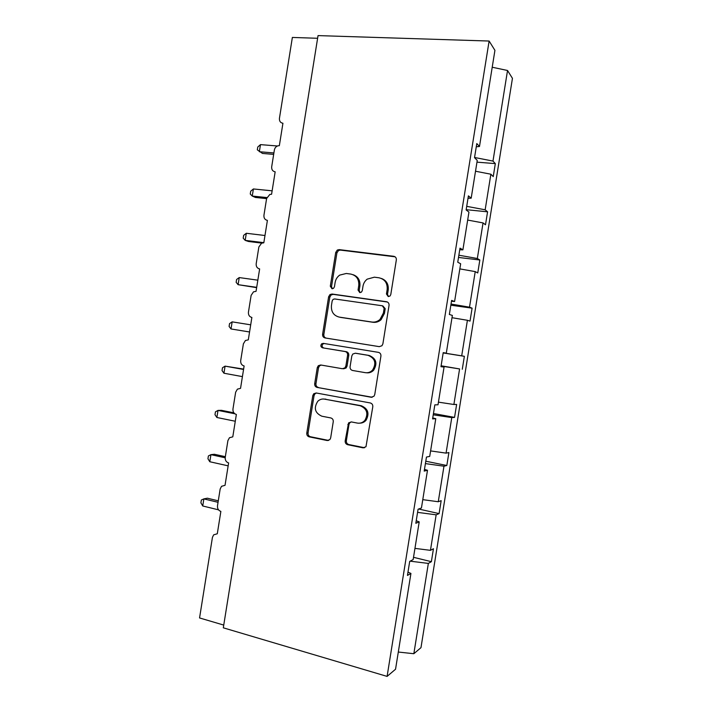 <?xml version="1.0" encoding="UTF-8"?>
<svg xmlns="http://www.w3.org/2000/svg" width="712" height="712" viewBox="0 0 712 712"><rect width="100%" height="100%" fill="white"/><g stroke="black" fill="none" stroke-linecap="round" stroke-linejoin="round"><path stroke-width="1.07" d="M388.245 296.557L389.989 296.023L390.781 294.572L396.335 259.933C396.468 257.931 395.605 256.721 393.754 256.293L339.188 249.627L337.31 250.046L335.717 252.448L330.306 286.224L332.014 288.734L333.483 288.369L334.444 286.794L335.138 282.415C335.699 279.327 337.221 276.888 339.713 275.108L346.29 273.479L350.776 274.075C356.507 275.455 359.16 279.309 358.759 285.637L358.047 290.06L359.8 292.605L361.393 292.151L362.283 290.638L362.987 286.206C363.503 283.296 364.909 280.937 367.196 279.148L374.387 277.182L378.98 277.787C384.845 279.202 387.568 283.109 387.168 289.499L386.447 293.976L388.245 296.557M345.187 440.862C345.053 442.855 345.89 444.137 347.687 444.706L363.04 447.839L365.977 446.727L372.794 406.766C372.919 404.754 372.073 403.482 370.24 402.947L316.226 392.98L313.752 393.745L312.791 395.614L306.783 433.092C306.658 435.05 307.459 436.305 309.195 436.857L327.173 440.523L329.887 439.589L330.662 437.925L333.252 421.718C333.385 419.742 332.566 418.478 330.786 417.935L321.833 416.2C314.882 412.96 313.538 407.985 317.801 401.265C319.741 399.423 322.002 398.711 324.565 399.12L360.112 405.742C366.956 408.643 368.567 413.494 364.936 420.294C362.862 422.634 360.325 423.56 357.326 423.079L351.336 421.922L348.568 422.901L345.187 440.862L346.361 440.728C346.228 442.722 347.064 443.994 348.853 444.564L364.58 447.732M476.284 146.779L479.488 146.485L494.929 50.338L489.117 41.038L318.042 35.6L223.31 627.815L387.097 676.4L395.543 669.236L410.931 573.427L407.451 575.429L409.703 561.385L413.156 559.552L419.208 521.869L415.826 523.276L418.077 509.231L421.442 507.985L427.494 470.285L424.201 471.095L426.461 457.051L429.719 456.392L435.78 418.683L432.584 418.905L434.836 404.852L438.013 404.79L444.065 367.063L440.968 366.689L443.229 352.627L446.299 353.17L443.22 352.689M489.117 41.038L387.097 676.4M379.265 346.646L381.943 345.738L382.878 343.878L389.046 305.412C389.17 303.41 388.316 302.182 386.474 301.719L332.077 294.029L329.968 294.572L328.615 296.797L322.607 334.293C322.474 336.251 323.284 337.47 325.037 337.942L379.265 346.646M380.92 356.098L374.752 394.555L373.978 396.228L371.157 397.252L317.116 387.408C315.372 386.892 314.562 385.655 314.695 383.697L317.267 367.659L318.317 365.701L320.712 364.989L342.365 368.718L344.911 367.899L345.872 366.021L347.598 355.252C347.732 353.268 346.904 352.031 345.115 351.541L322.554 347.821C320.658 346.949 320.356 345.614 321.646 343.834L323.266 343.371L378.357 352.342C380.19 352.841 381.045 354.095 380.92 356.098M413.512 557.318L431.374 561.679L433.448 548.738L430.448 550.34L436.153 514.821L417.579 512.364M414.954 548.382L430.448 550.34M317.614 38.279L292.365 37.442L279.442 118.299C279.246 121.138 280.403 122.793 282.931 123.256L279.344 145.675L278.063 145.782C276.069 146.405 274.841 147.811 274.369 150.001L271.69 166.786C271.486 169.634 272.651 171.316 275.161 171.832L271.583 194.243L269.803 194.474L266.617 198.479L263.938 215.255C263.743 218.112 264.891 219.821 267.401 220.391L263.814 242.801L261.615 243.166L258.874 246.939L256.195 263.707C255.991 266.573 257.139 268.308 259.64 268.931L256.053 291.333L253.49 291.849L251.131 295.382L248.443 312.15C248.248 315.015 249.387 316.787 251.879 317.463L248.301 339.855L245.426 340.505L243.388 343.816L240.701 360.575C240.505 363.44 241.644 365.238 244.118 365.968L240.54 388.36L237.416 389.144L235.645 392.223L232.966 408.982C232.762 411.856 233.901 413.681 236.366 414.464L232.788 436.848L229.46 437.738L227.902 440.621L225.232 457.371C225.028 460.246 226.158 462.106 228.614 462.942L225.036 485.317L221.539 486.314L220.168 489.002L217.498 505.751C217.293 508.626 218.415 510.513 220.862 511.412L217.293 533.769L213.653 534.846L212.434 537.373L199.556 617.945L223.746 625.083M418.647 509.018L439.099 513.601L441.173 500.652L438.263 501.738L443.968 466.209L425.411 463.601M422.777 499.655L438.263 501.738M425.794 461.216L446.825 465.506L448.907 452.556L446.068 453.126L451.773 417.588L433.243 414.811M430.6 450.91L446.068 453.126M433.448 413.512L454.55 417.392L456.632 404.443L453.882 404.487L459.587 368.941L441.075 366.012M438.432 402.147L453.882 404.487M443.175 352.938L464.366 356.312L461.696 355.84L467.41 320.284L451.995 317.703M443.184 352.867L461.696 355.84M446.299 353.17L452.36 315.425L449.352 314.464L451.613 300.393L454.594 301.523L451.479 301.238M450.838 305.208L472.101 308.163L469.511 307.183L475.224 271.61L459.827 268.896M451.025 304.042L469.511 307.183M454.594 301.523L460.655 263.778L457.745 262.212L460.005 248.141L462.889 249.868L459.738 249.77M458.51 257.45L479.835 259.996L477.334 258.5L483.048 222.918L467.668 220.07M458.866 255.208L477.334 258.5M462.889 249.868L468.95 212.096L466.137 209.942L468.398 195.862L471.184 198.185L468.007 198.283M466.182 209.684L487.578 211.82L485.157 209.8L490.871 174.209L493.238 176.603L495.321 163.618L492.98 161.09L507.531 70.488L512.444 78.338L420.979 647.662L413.841 653.714L428.348 563.414L410.121 561.172M466.716 206.346L485.157 209.8M479.488 146.485L476.791 143.575L474.53 157.655L477.254 160.405L471.184 198.185M476.978 162.149L495.321 163.618M474.566 157.477L492.98 161.09M431.374 561.679L428.348 563.414M410.931 573.427L407.976 572.128M439.099 513.601L436.153 514.821M419.208 521.869L416.226 520.757M446.825 465.506L443.968 466.209M427.494 470.285L424.477 469.368M454.55 417.392L451.773 417.588M435.78 418.683L432.736 417.962M441.111 365.79L459.587 368.941M444.065 367.063L440.995 366.538M472.101 308.163L470.018 321.121L467.41 320.284M479.835 259.996L477.752 272.963L475.224 271.61M487.578 211.82L485.495 224.787L483.048 222.918M464.366 356.312L462.284 369.27M475.518 171.227L490.871 174.209M492.214 67.231L507.531 70.488M398.302 652.041L413.841 653.714M388.458 296.575L387.506 294.314L388.218 289.855C388.699 284.204 386.447 280.412 381.481 278.481M353.108 274.707C358.092 276.541 360.352 280.305 359.889 285.993L359.177 290.407L360.085 292.623M395.089 256.81L340.363 250.099L338.494 250.517L336.91 252.911L331.516 286.58L332.37 288.752M387.408 302.022L333.278 294.368L331.169 294.901L329.825 297.118L323.835 334.498C323.711 336.447 324.512 337.666 326.265 338.138L379.371 346.655M384.142 308.376L382.344 305.786L334.613 298.951L333.109 299.352L332.184 300.882L331.445 305.501C331.018 311.758 333.634 315.63 339.295 317.116L371.887 322.029C374.913 322.411 377.618 321.557 380.003 319.439L383.385 313.093L384.142 308.376L385.201 308.67L382.878 305.938M385.201 308.67L384.444 313.378L381.08 319.697C378.695 321.806 375.998 322.661 372.981 322.278L340.487 317.383M372.207 397.252L317.116 387.408M321.192 365.069L319.563 365.808L318.513 367.757L315.95 383.75C315.817 385.699 316.626 386.936 318.371 387.453M343.54 368.816L346.077 368.006L347.047 366.128L348.764 355.386C348.898 353.419 348.07 352.182 346.281 351.692L322.554 347.821M324.2 343.522L322.883 344.012C321.593 345.783 321.895 347.109 323.782 347.981M365.256 372.661C368.042 373.061 370.462 372.216 372.518 370.142C376.63 363.227 375.135 358.287 368.033 355.315L355.35 353.223L352.814 354.033L351.817 355.947L350.082 366.733C349.957 368.718 350.785 369.964 352.582 370.48L365.256 372.661M366.538 372.776C369.261 373.106 371.62 372.26 373.622 370.24C377.716 363.351 376.23 358.421 369.145 355.457L368.033 355.315M356.294 353.348L369.145 355.457M351.203 421.896L349.734 422.821L348.969 424.486L346.361 440.728M359.889 423.151C362.346 423.115 364.402 422.145 366.066 420.231C369.679 413.45 368.077 408.617 361.242 405.724L360.112 405.742M323.827 399.014L361.242 405.724M316.413 393.015L315.007 393.763L314.045 395.623L308.065 432.985C307.931 434.934 308.732 436.189 310.468 436.741L328.632 440.434M273.675 154.379L262.47 153.436L257.317 149.84L257.771 147.01L260.485 144.625L259.346 151.727L273.897 152.946M260.485 144.625L277.449 145.987M266.6 198.612L255.43 197.455L252.262 196.058L250.259 194.011L250.713 191.181L253.401 188.956L252.262 196.058L266.849 197.562M253.401 188.956L272.126 190.825M261.731 243.112L248.399 241.466L245.177 240.371L243.201 238.173L243.655 235.343L246.316 233.269L245.177 240.371L263.841 242.667M246.316 233.269L264.98 235.512M256.64 287.648L238.102 284.675L236.144 282.317L236.598 279.496L239.232 277.573L238.102 284.675L256.694 287.328M239.232 277.573L257.842 280.172M231.017 328.962L229.095 326.452L229.54 323.622L232.157 321.86L231.017 328.962L249.556 331.979M232.157 321.86L250.704 324.823M243.62 369.101L225.081 366.137L223.942 373.23L242.418 376.621M223.942 373.23L222.037 370.569L222.491 367.748L225.081 366.137L243.566 369.466M233.856 412.818L221.405 410.326L218.005 410.406L216.875 417.49L235.28 421.246M216.875 417.49L214.988 414.678L215.442 411.848L218.005 410.406L234.8 413.77M225.339 456.686L214.383 454.274L210.93 454.648L209.8 461.741L228.152 465.853M209.8 461.741L207.948 458.768L208.394 455.947L210.93 454.648L225.179 457.798M218.281 500.83L207.361 498.204L203.863 498.889L202.733 505.974L218.513 509.837M202.733 505.974L200.9 502.841L201.354 500.02L203.863 498.889L218.041 502.307M388.218 289.855L387.168 289.499M359.177 290.407L358.047 290.06M359.889 285.993L358.759 285.637M331.516 286.58L330.306 286.224M336.91 252.911L335.717 252.448M340.363 250.099L339.188 249.627M394.786 256.756L393.754 256.293M387.506 294.314L386.447 293.976M326.265 338.138L325.037 337.942M323.835 334.498L322.607 334.293M329.825 297.118L328.615 296.797M333.278 294.368L332.077 294.029M387.319 301.968L386.474 301.719M372.981 322.278L371.887 322.029M384.444 313.378L383.385 313.093M372.171 397.26L371.157 397.252M315.95 383.75L314.695 383.697M318.513 367.757L317.267 367.659M347.047 366.128L345.872 366.021M348.764 355.386L347.598 355.252M346.281 351.692L345.115 351.541M356.49 353.375L355.35 353.223M348.969 424.486L347.803 424.566M325.793 399.12L324.565 399.12M328.401 440.39L327.173 440.523M310.468 436.741L309.195 436.857M308.065 432.985L306.783 433.092M314.045 395.623L312.791 395.614M364.17 447.679L363.04 447.839M348.853 444.564L347.687 444.706M338.494 250.517L337.31 250.046M331.169 294.901L329.968 294.572M381.08 319.697L380.003 319.439M319.563 365.808L318.317 365.701M346.077 368.006L344.911 367.899M322.883 344.012L321.646 343.834M373.622 370.24L372.518 370.142M349.734 422.821L348.568 422.901M366.066 420.231L364.936 420.294M315.007 393.763L313.752 393.745"/></g></svg>
